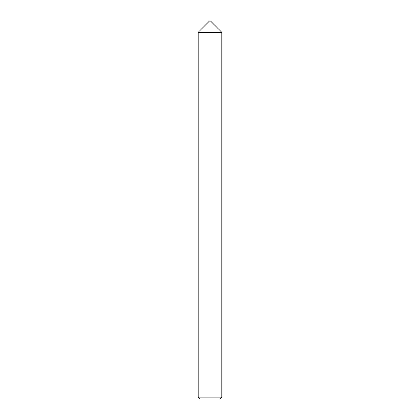 <?xml version="1.0" encoding="UTF-8"?>
<svg xmlns="http://www.w3.org/2000/svg" width="420" height="420" viewBox="0 0 420 420"><rect width="100%" height="100%" fill="white"/><g stroke="black" fill="none" stroke-linecap="round" stroke-linejoin="round"><path stroke-width="0.63" d="M209.496 21L210.504 21L221.812 32.309L198.188 32.309L209.496 21M221.812 397.11L219.922 399L200.078 399L198.188 397.11L221.812 397.11L221.812 32.309M198.188 397.11L198.188 32.309"/></g></svg>
